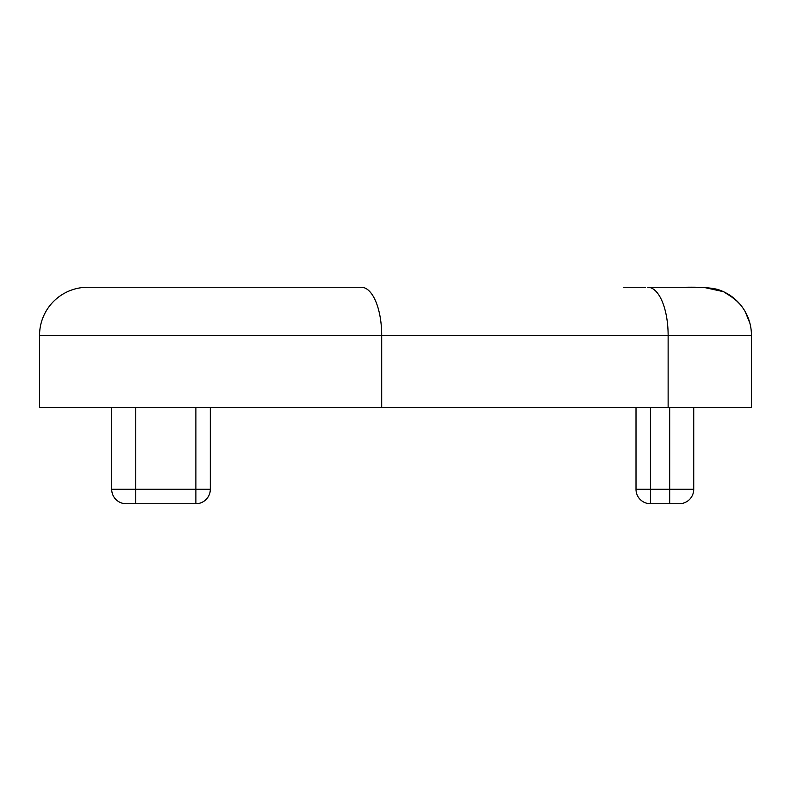 <?xml version="1.0" encoding="UTF-8"?>
<svg xmlns="http://www.w3.org/2000/svg" width="791" height="791" viewBox="0 0 791 791"><rect width="100%" height="100%" fill="white"/><g stroke="black" fill="none" stroke-linecap="round" stroke-linejoin="round"><path stroke-width="1.19" d="M722.262 291.147L717.477 289.397A48.103 48.103 0 0 1 751.45 335.374L751.45 407.523L381.697 407.523L381.697 335.374A48.103 20.329 90 0 0 361.368 287.271L360.498 287.271M361.368 287.271L87.653 287.271A48.103 48.103 0 0 0 39.55 335.374L39.55 407.523L381.697 407.523M718.327 289.664L721.174 290.692M723.103 291.513L724.991 292.413L723.112 291.523M647.799 287.271A48.103 20.329 90 0 1 668.128 335.374L751.45 335.374A48.103 48.103 0 0 0 717.477 289.397C710.625 287.677 699.788 286.965 684.947 287.271L647.799 287.271L703.347 287.271L723.468 291.681M723.735 291.81L734.691 298.889L740.238 304.505M693.727 407.523L693.727 489.293A14.426 14.426 0 0 1 679.301 503.729L650.439 503.729L650.439 489.293L636.004 489.293A14.426 14.426 0 0 0 650.439 503.729A14.426 14.426 0 0 1 636.004 489.293L636.004 407.523M210.307 489.293L195.881 489.293L195.881 503.729A14.426 14.426 0 0 0 210.307 489.293L210.307 407.523L210.307 489.293A14.426 14.426 0 0 1 195.881 503.729L126.135 503.729A14.426 14.426 0 0 1 111.699 489.293L111.699 407.523M195.881 407.523L195.881 489.293L135.755 489.293L135.755 503.729L126.135 503.729M728.195 294.183L737.845 301.855M745.231 311.723L749.868 323.143M668.128 407.523L668.128 335.374L39.55 335.374M669.68 407.523L669.68 489.293L650.439 489.293L650.439 407.523M669.68 503.729L669.68 489.293L693.727 489.293M135.755 407.523L135.755 489.293L111.699 489.293M745.468 312.138L748.415 318.565M623.802 287.271L645.278 287.271"/></g></svg>
